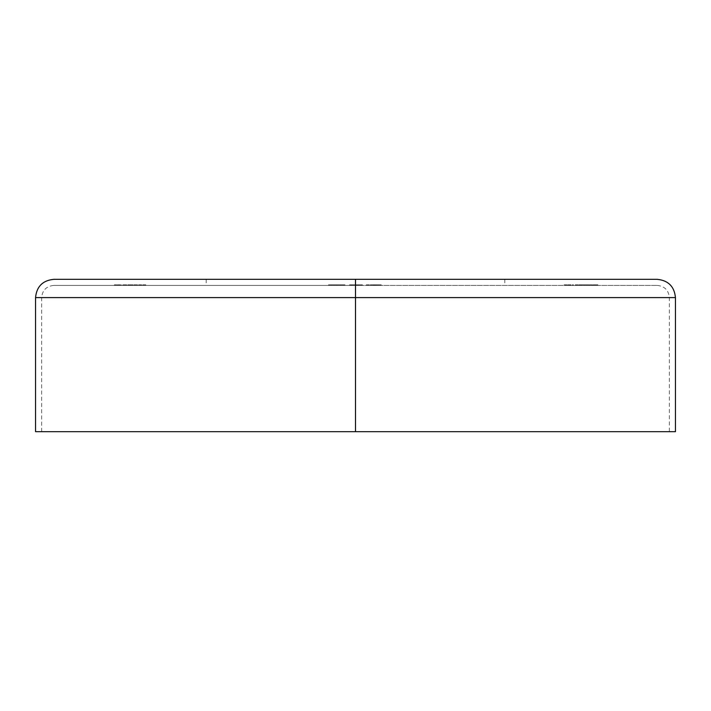 <?xml version="1.0" encoding="UTF-8"?>
<svg xmlns="http://www.w3.org/2000/svg" width="711" height="711" viewBox="0 0 711 711"><rect width="100%" height="100%" fill="white"/><g stroke="black" fill="none" stroke-linecap="round" stroke-linejoin="round"><path stroke-width="0.53" stroke-dasharray="3.56 2.67" d="M35.55 297.607L355.5 297.607L35.55 297.607L355.5 297.607L355.5 279.325L355.5 297.607L675.45 297.607L355.5 297.607L355.5 431.675L675.45 431.675L41.647 431.675L355.5 431.675L355.5 285.413L355.5 297.607L41.647 297.607L355.5 297.607L41.647 297.607L355.5 297.607L355.5 285.413L53.832 285.413L355.5 285.413L53.832 285.413L355.5 285.413L355.5 279.325L657.168 279.325L206.19 279.325L355.5 279.325L355.5 285.413L206.19 285.413L657.168 285.413L53.832 285.413L504.81 285.413L206.19 285.413L355.5 285.413L355.5 279.325L355.5 285.413L657.168 285.413L355.5 285.413L657.168 285.413L355.5 285.413L355.5 297.607L41.647 297.607L355.5 297.607L355.5 431.675L355.5 297.607L675.45 297.607M353.723 285.413L362.432 285.413L349.536 284.809L349.536 285.413L362.432 285.413L349.536 285.413L349.536 284.809L349.536 285.413L349.536 284.809L358.388 284.809L358.388 285.413L358.388 284.809L362.432 284.809L362.432 285.413L362.432 284.809L362.432 285.413L362.432 284.809L357.829 284.809L357.829 285.413L357.829 284.809L353.723 284.809L353.723 285.413L353.723 284.809L353.723 285.413L353.723 284.809L362.432 284.809L362.432 285.413L353.723 285.413L362.432 285.413L362.432 284.809L362.432 285.413L362.432 284.809L353.723 284.809L353.723 285.413M114.782 285.413L116.711 285.413L114.355 285.413L114.355 284.809L114.355 285.413L114.355 284.809L116.711 284.809L116.711 285.413L116.711 284.809L116.711 285.413L116.711 284.809L114.782 284.809L114.782 285.413L114.782 284.809L114.782 285.413L114.782 284.809L116.711 284.809L116.711 285.413L114.782 285.413L116.711 285.413L116.711 284.809L116.711 285.413L116.711 284.809L114.782 284.809L114.782 285.413L114.355 284.809L114.782 285.413M117.759 285.413L120.923 285.413L117.333 285.413L120.737 285.413L119.057 285.413L119.057 284.809L120.355 284.809L120.355 285.413L120.737 284.809L120.737 285.413L120.737 284.809L119.11 284.809L119.11 285.413L119.11 284.809L117.333 284.809L117.333 285.413L117.333 284.809L117.733 285.413L117.733 284.809L119.119 284.809L119.119 285.413L119.119 284.809L120.541 284.809L120.541 285.413L120.923 284.809L120.923 285.413L120.923 284.809L117.759 284.809L117.759 285.413L117.759 284.809L119.057 284.809L119.057 285.413L117.759 285.413M128.184 285.413L133.019 285.413L127.749 285.413L127.749 284.809L127.749 285.413L127.749 284.809L128.184 285.413L128.184 284.809L128.184 285.413L128.184 284.809L128.673 285.413L133.019 285.413L128.673 285.413L128.673 284.809L129.402 284.809L129.402 285.413L129.402 284.809L130.522 284.809L130.522 285.413L130.522 284.809L131.819 284.809L131.819 285.413L131.819 284.809L133.019 284.809L133.019 285.413L133.019 284.809L133.019 285.413L133.019 284.809L132.584 285.413L132.584 284.809L132.584 285.413L132.584 284.809L131.748 284.809L131.748 285.413L131.748 284.809L130.602 284.809L130.602 285.413L130.602 284.809L130.602 285.413L130.602 284.809L130.166 285.413L130.166 284.809L130.166 285.413L130.166 284.809L129.322 284.809L129.322 285.413L129.322 284.809L128.184 284.809L128.184 285.413L127.749 284.809L128.184 285.413M137.179 285.413L133.89 285.413L137.179 285.413L137.605 284.809L137.605 285.413L137.605 284.809L137.605 285.413L137.605 284.809L137.179 285.413L137.179 284.809L137.179 285.413L137.179 284.809L135.73 284.809L135.73 285.413L133.89 285.413L135.73 285.413L135.73 284.809L133.89 284.809L133.89 285.413L133.89 284.809L135.748 284.809L135.748 285.413L135.748 284.809L137.179 284.809L137.179 285.413L137.179 284.809L137.179 285.413L137.179 284.809L133.89 284.809L137.605 284.809L134.326 284.809L137.179 284.809L135.748 284.809L135.748 285.413L137.179 285.413L135.748 285.413L135.748 284.809L137.179 284.809L137.179 285.413M572.959 285.413L572.213 285.413L573.395 285.413L572.213 285.413L572.213 284.809L572.497 285.413L572.497 284.809L573.395 284.809L573.395 285.413L573.395 284.809L573.395 285.413L573.395 284.809L572.959 285.413L572.959 284.809L572.959 285.413L572.959 284.809L572.213 284.809L572.213 285.413L572.959 285.413M575.75 285.413L578.416 285.413L575.252 285.413L578.416 285.413L576.248 285.413L576.248 284.809L578.23 284.809L578.23 285.413L578.23 284.809L578.23 285.413L578.23 284.809L576.585 284.809L576.585 285.413L576.319 284.809L576.319 285.413L576.319 284.809L576.897 285.413L576.897 284.809L578.416 284.809L578.416 285.413L578.416 284.809L576.728 284.809L576.728 285.413L576.728 284.809L575.252 284.809L575.252 285.413L575.252 284.809L575.688 285.413L575.688 284.809L576.754 284.809L576.754 285.413L576.754 284.809L577.981 284.809L577.981 285.413L577.981 284.809L576.817 284.809L576.817 285.413L576.817 284.809L575.75 284.809L575.75 285.413L576.248 284.809L575.75 285.413M581.518 285.413L578.914 285.413L581.767 285.413L580.274 285.413L581.767 285.413L580.532 285.413L580.54 284.809L579.527 284.809L579.527 285.413L580.54 285.413L579.101 285.413L579.101 284.809L579.101 285.413L579.101 284.809L580.54 284.809L580.54 285.413L580.54 284.809L581.953 284.809L581.953 285.413L580.54 285.413L582.193 285.413L581.385 285.413L581.953 285.413L581.385 284.809L581.385 285.413L581.385 284.809L581.909 285.413L582.193 284.809L582.193 285.413L582.193 284.809L580.523 284.809L580.523 285.413L580.523 284.809L578.914 284.809L578.914 285.413L580.523 285.413L578.914 285.413L578.914 284.809L579.349 285.413L579.349 284.809L579.723 285.413L579.723 284.809L580.532 284.809L580.532 285.413L580.532 284.809L581.767 284.809L581.767 285.413L581.767 284.809L580.274 284.809L580.274 285.413L580.274 284.809L580.274 285.413L580.274 284.809L581.518 284.809L581.518 285.413L581.518 284.809L580.54 284.809L580.54 285.413L581.518 285.413M584.495 285.413L582.629 285.413L584.495 285.413L582.629 285.413L582.629 284.809L582.629 285.413L582.629 284.809L584.495 284.809L584.495 285.413L584.495 284.809L584.495 285.413L584.495 284.809L582.629 284.809L582.629 285.413L584.495 285.413M587.037 285.413L584.931 285.413L589.081 285.413L584.931 285.413L586.975 285.413L586.975 284.809L584.931 284.809L584.931 285.413L584.931 284.809L585.393 285.413L585.393 284.809L587.002 284.809L587.002 285.413L587.002 284.809L588.619 284.809L588.619 285.413L587.002 285.413L589.081 285.413L588.619 285.413L589.081 284.809L589.081 285.413L589.081 284.809L587.037 284.809L587.037 285.413L586.975 284.809L587.037 285.413M591.81 285.413L589.517 285.413L592.805 285.413L589.517 285.413L589.517 284.809L592.156 284.809L592.156 285.413L592.805 284.809L592.805 285.413L592.245 285.413L592.805 284.809L592.805 285.413L592.805 284.809L592.245 285.413L592.245 284.809L592.245 285.413L592.245 284.809L591.81 285.413L591.81 284.809L591.81 285.413L591.81 284.809L589.517 284.809L589.517 285.413L591.81 285.413L590.37 285.413L590.37 284.809L591.81 284.809L589.517 284.809L592.805 284.809L590.37 284.809L591.81 284.809L591.81 285.413L591.81 284.809L590.37 284.809L590.37 285.413L591.81 285.413L591.81 284.809L591.81 285.413L590.37 285.413L591.81 285.413M593.303 285.413L597.889 285.413L593.303 285.413L597.889 285.413L595.596 285.413L595.596 284.809L595.658 285.413L595.658 284.809L597.889 284.809L597.889 285.413L597.889 284.809L597.418 285.413L597.418 284.809L596.698 284.809L596.698 285.413L596.698 284.809L594.512 284.809L594.512 285.413L594.512 284.809L593.774 284.809L593.774 285.413L593.303 284.809L593.303 285.413L593.303 284.809L595.596 284.809L595.596 285.413L593.303 285.413M571.031 285.413L567.751 285.413L571.031 285.413L567.751 284.809L567.751 285.413L569.369 285.413L567.751 285.413L567.751 284.809L569.369 284.809L569.369 285.413L569.369 284.809L571.031 284.809L571.031 285.413L571.031 284.809L569.369 284.809L569.369 285.413L571.031 285.413M564.587 285.413L567.254 285.413L564.09 285.413L567.254 285.413L565.085 285.413L565.085 284.809L567.067 284.809L567.067 285.413L567.067 284.809L567.067 285.413L567.067 284.809L565.423 284.809L565.423 285.413L565.156 284.809L565.156 285.413L565.156 284.809L565.734 285.413L565.734 284.809L567.254 284.809L567.254 285.413L567.254 284.809L565.565 284.809L565.565 285.413L565.565 284.809L564.09 284.809L564.09 285.413L564.09 284.809L564.525 285.413L564.525 284.809L565.592 284.809L565.592 285.413L565.592 284.809L566.818 284.809L566.818 285.413L566.818 284.809L565.654 284.809L565.654 285.413L565.654 284.809L564.587 284.809L564.587 285.413L565.085 284.809L564.587 285.413M143.124 285.413L145.791 285.413L142.698 285.413L142.698 284.809L142.698 285.413L142.698 284.809L143.124 285.413L143.124 284.809L143.124 285.413L143.124 284.809L144.475 284.809L144.475 285.413L143.124 285.413L145.791 285.413L144.475 285.413L144.475 284.809L145.791 284.809L145.791 285.413L145.791 284.809L145.791 285.413L145.791 284.809L145.364 285.413L145.364 284.809L145.364 285.413L145.364 284.809L145.311 285.413L145.311 284.809L144.395 284.809L144.395 285.413L144.395 284.809L143.195 284.809L143.195 285.413L142.698 284.809L143.124 285.413M139.036 285.413L141.702 285.413L138.601 285.413L138.601 284.809L138.601 285.413L138.601 284.809L139.036 285.413L139.036 284.809L139.036 285.413L139.036 284.809L140.378 284.809L140.378 285.413L139.036 285.413L141.702 285.413L140.378 285.413L140.378 284.809L141.702 284.809L141.702 285.413L141.702 284.809L141.702 285.413L141.702 284.809L141.267 285.413L141.267 284.809L141.267 285.413L141.267 284.809L141.213 285.413L141.213 284.809L140.307 284.809L140.307 285.413L140.307 284.809L139.098 284.809L139.098 285.413L138.601 284.809L139.036 285.413M126.318 285.413L123.039 285.413L126.318 285.413L126.754 284.809L126.754 285.413L126.754 284.809L126.754 285.413L126.754 284.809L126.318 285.413L126.318 284.809L126.318 285.413L126.318 284.809L124.878 284.809L124.878 285.413L126.318 285.413L124.887 285.413L124.878 284.809L123.039 284.809L123.039 285.413L124.878 285.413L123.039 285.413L123.039 284.809L124.887 284.809L124.887 285.413L124.887 284.809L126.318 284.809L126.318 285.413L126.318 284.809L126.318 285.413L126.318 284.809L123.039 284.809L126.754 284.809L123.465 284.809L126.318 284.809L124.896 284.809L124.896 285.413L126.318 285.413L124.896 285.413L124.896 284.809L126.318 284.809L126.318 285.413M122.168 285.413L121.732 284.809L122.168 285.413M366.352 285.413L381.238 285.413L366.352 285.413L381.238 285.413L368.174 285.413L368.174 284.809L374.315 284.809L374.315 285.413L374.315 284.809L378.163 284.809L378.163 285.413L378.163 284.809L373.942 284.809L373.942 285.413L373.942 284.809L381.238 284.809L381.238 285.413L381.238 284.809L373.835 284.809L373.835 285.413L373.835 284.809L366.352 284.809L366.352 285.413L366.352 284.809L368.174 284.809L368.174 285.413L366.352 285.413M353.954 285.413L348.985 285.413L358.291 285.413L348.985 285.413L348.985 284.809L351.581 284.809L351.581 285.413L351.581 284.809L358.291 284.809L358.291 285.413L358.291 284.809L358.291 285.413L358.291 284.809L353.954 284.809L353.954 285.413L353.954 284.809L353.954 285.413L353.954 284.809L348.985 284.809L348.985 285.413L353.954 285.413M339.378 285.413L328.526 285.413L344.959 285.413L329.762 285.413L336.934 285.413L336.934 284.809L334.108 284.809L334.108 285.413L334.108 284.809L329.762 284.809L329.762 285.413L329.762 284.809L331.619 284.809L331.619 285.413L331.619 284.809L336.961 284.809L336.961 285.413L336.961 284.809L343.715 284.809L343.715 285.413L343.715 284.809L340.48 284.809L340.48 285.413L340.48 284.809L344.959 284.809L344.959 285.413L344.959 284.809L336.57 284.809L336.57 285.413L336.57 284.809L328.526 284.809L328.526 285.413L328.526 284.809L332.864 284.809L332.864 285.413L332.864 284.809L336.81 284.809L336.81 285.413L336.81 284.809L340.613 284.809L340.613 285.413L340.613 284.809L334.721 284.809L334.721 285.413L334.721 284.809L334.721 285.413L334.721 284.809L339.378 284.809L339.378 285.413L339.378 284.809L336.934 284.809L336.934 285.413L339.378 285.413M657.168 279.325L53.832 279.325M355.5 279.325L53.832 279.325L355.5 279.325M355.5 431.675L35.55 431.675L669.353 431.675L41.647 431.675L355.5 431.675L355.5 297.607L355.5 431.675L669.353 431.675L355.5 431.675M355.5 297.607L669.353 297.607L355.5 297.607M595.658 284.809L593.303 284.809L597.889 284.809L594.743 284.809L595.622 284.809L595.622 285.413L596.476 285.413L596.476 284.809L594.743 284.809L596.476 284.809L596.476 285.413L594.743 285.413L594.743 284.809L594.743 285.413L595.622 285.413L595.622 284.809M584.931 284.809L589.081 284.809L584.931 284.809M582.629 284.809L584.495 284.809L582.629 284.809M579.527 284.809L582.202 284.809L579.527 284.809M578.23 284.809L575.252 284.809L578.23 284.809M572.497 284.809L573.395 284.809L572.497 284.809M567.751 284.809L571.031 284.809L567.751 284.809M569.378 284.809L570.604 284.809L568.178 284.809L569.378 284.809L568.178 284.809L568.178 285.413L569.378 285.413L569.378 284.809L569.378 285.413L570.604 285.413L570.604 284.809L569.378 284.809L570.604 284.809L570.604 285.413L570.418 284.809L570.418 285.413L569.378 285.413L569.378 284.809L569.378 285.413L568.178 285.413L568.178 284.809L569.378 284.809M567.067 284.809L564.09 284.809L567.067 284.809M142.698 284.809L145.791 284.809L142.698 284.809M138.601 284.809L141.702 284.809L138.601 284.809M135.748 285.413L134.326 285.413L134.326 284.809L135.748 284.809L135.748 285.413L135.748 284.809L134.326 284.809L134.326 285.413L135.748 285.413M127.749 284.809L133.019 284.809L127.749 284.809M124.896 285.413L123.465 285.413L123.465 284.809L124.896 284.809L124.896 285.413L124.896 284.809L123.465 284.809L123.465 285.413L124.896 285.413M120.488 285.413L117.813 285.413L117.813 284.809L120.488 284.809L120.488 285.413L120.488 284.809L117.813 284.809L117.813 285.413L118.23 284.809L118.23 285.413L119.137 285.413L119.137 284.809L119.137 285.413L120.488 285.413L117.813 285.413L120.488 285.413M114.355 284.809L116.711 284.809L114.355 284.809M594.743 285.413L596.476 285.413L594.743 285.413M570.604 285.413L568.178 285.413L570.604 285.413M349.536 284.809L362.432 284.809L349.536 284.809M374.315 284.809L366.352 284.809L374.315 284.809M376.892 284.809L370.698 284.809L376.892 284.809L373.737 284.809L373.737 285.413L376.892 285.413L376.892 284.809L376.892 285.413L373.755 285.413L373.755 284.809L376.892 284.809M373.755 285.413L370.698 285.413L370.698 284.809L376.892 285.413L373.737 285.413L373.737 284.809L370.698 284.809L370.698 285.413L373.755 285.413M351.581 284.809L358.291 284.809L351.581 284.809M334.108 284.809L344.959 284.809L334.108 284.809M41.647 431.675L41.647 297.607C42.367 290.204 46.437 286.142 53.832 285.413M206.19 279.325L206.19 285.413M504.81 279.325L504.81 285.413M657.168 285.413C664.563 286.142 668.633 290.204 669.353 297.607L669.353 431.675"/><path stroke-width="1.07" d="M355.5 431.675L675.45 431.675L355.5 431.675L355.5 297.607L355.5 431.675L35.55 431.675L355.5 431.675M675.45 297.607L355.5 297.607L675.45 297.607L355.5 297.607L355.5 279.325L657.168 279.325L355.5 279.325L355.5 297.607L35.55 297.607C36.634 286.506 42.731 280.41 53.832 279.325L657.168 279.325C668.269 280.41 674.366 286.506 675.45 297.607L675.45 431.675M355.5 279.325L53.832 279.325L355.5 279.325M35.55 431.675L35.55 297.607"/></g></svg>
